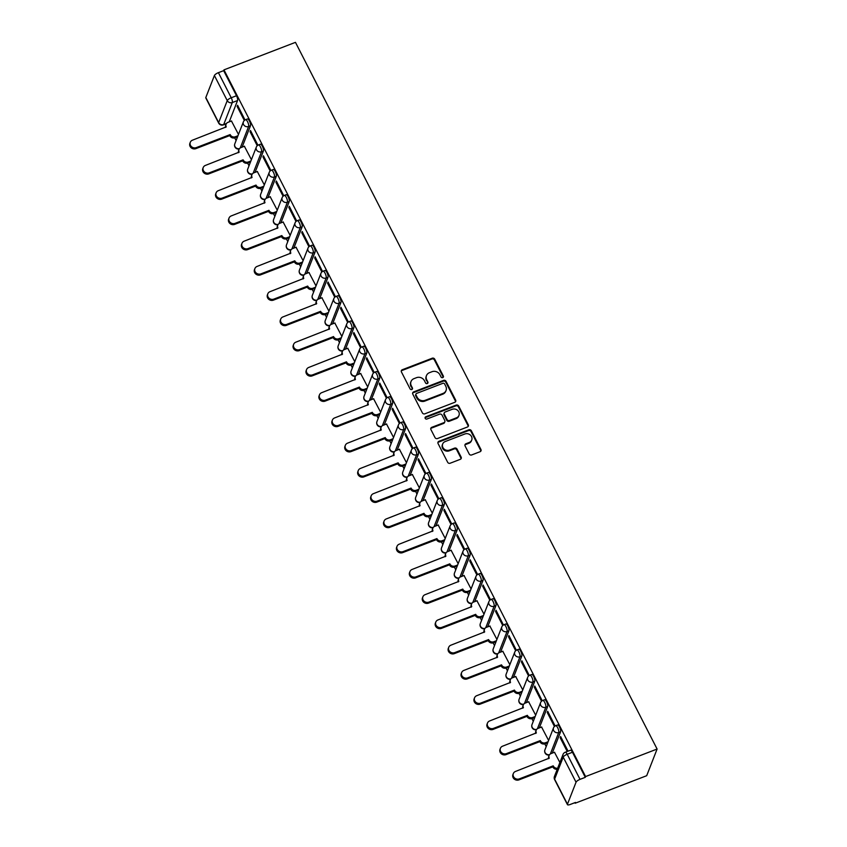 <?xml version="1.0" encoding="UTF-8"?>
<svg xmlns="http://www.w3.org/2000/svg" width="847" height="847" viewBox="0 0 847 847"><rect width="100%" height="100%" fill="white"/><g stroke="black" fill="none" stroke-linecap="round" stroke-linejoin="round"><path stroke-width="1.27" d="M442.748 377.603A1.313 1.186 21.3 0 0 443.341 376.047L434.702 359.16A1.874 1.683 21.3 0 0 432.224 358.217L402.293 369.737A1.874 1.683 21.3 0 0 401.436 371.96L410.075 388.847A1.313 1.186 21.3 0 0 412.468 388.879A1.313 1.186 21.3 0 0 412.404 387.947L411.293 385.766A6.003 5.4 21.3 0 1 411.017 381.531A6.003 5.4 21.3 0 1 414.014 378.63L416.502 377.677A6.003 5.4 21.3 0 1 424.432 380.705L425.543 382.897A1.313 1.186 21.3 0 0 427.936 382.918A1.313 1.186 21.3 0 0 427.873 381.997L426.761 379.816A6.003 5.4 21.3 0 1 426.486 375.581A6.003 5.4 21.3 0 1 429.482 372.68L431.97 371.717A6.003 5.4 21.3 0 1 439.9 374.755L441.012 376.936A1.313 1.186 21.3 0 0 442.748 377.603M443.172 377.328A1.313 1.186 21.3 0 0 443.045 376.82L434.405 359.943A1.874 1.683 21.3 0 0 431.928 358.99L401.986 370.51A1.874 1.683 21.3 0 0 401.256 371.05M412.235 389.228A1.313 1.186 21.3 0 0 412.108 388.731L411.293 385.766M427.703 383.278A1.313 1.186 21.3 0 0 427.576 382.77L426.761 379.816M469.196 454.003A1.874 1.683 21.3 0 0 471.673 454.945L480.08 451.716A1.874 1.683 21.3 0 0 480.927 449.482L471.334 430.742A1.874 1.683 21.3 0 0 468.857 429.789L438.915 441.308A1.874 1.683 21.3 0 0 438.068 443.542L447.661 462.282A1.874 1.683 21.3 0 0 450.138 463.235L460.281 459.328A1.874 1.683 21.3 0 0 461.139 457.105L457.031 449.079A1.874 1.683 21.3 0 0 454.553 448.127L449.524 450.064A5.018 4.51 21.3 0 1 442.674 443.997A5.018 4.51 21.3 0 1 445.173 441.562L464.876 433.982A5.018 4.51 21.3 0 1 471.726 440.059A5.018 4.51 21.3 0 1 469.227 442.483L465.945 443.743A1.874 1.683 21.3 0 0 465.098 445.977L469.196 454.003M657.103 749.044L585.595 776.561L223.968 69.867L295.465 42.35L657.103 749.044L646.695 775.704L575.187 803.221L574.901 802.67M454.786 402.304A1.874 1.683 21.3 0 0 455.644 400.08L446.051 381.33A1.874 1.683 21.3 0 0 443.574 380.377L413.632 391.896A1.874 1.683 21.3 0 0 412.785 394.13L422.378 412.881A1.874 1.683 21.3 0 0 424.855 413.823L454.786 402.304M458.693 406.031L468.285 424.781A1.874 1.683 21.3 0 1 467.428 427.004L437.497 438.534A1.874 1.683 21.3 0 1 435.019 437.581L430.911 429.556A1.874 1.683 21.3 0 1 431.758 427.333L443.902 422.653A1.874 1.683 21.3 0 0 444.76 420.43L442.028 415.104A1.874 1.683 21.3 0 0 439.551 414.162L426.909 419.021A1.313 1.186 21.3 0 1 425.12 417.433A1.313 1.186 21.3 0 1 425.776 416.798L456.215 405.088A1.874 1.683 21.3 0 1 458.693 406.031L458.386 406.814L467.978 425.554L468.285 424.781M234.704 137.849L236.091 140.56M247.62 163.1L249.007 165.811M260.548 188.352L261.935 191.062M273.465 213.603L274.852 216.313M286.381 238.854L287.779 241.564M299.309 264.105L300.696 266.816M312.225 289.356L313.623 292.067M325.153 314.608L326.54 317.318M338.069 339.848L339.456 342.569M350.997 365.099L352.384 367.82M363.914 390.351L365.301 393.072M376.841 415.602L378.228 418.323M389.758 440.853L391.145 443.574M402.674 466.104L404.072 468.825M415.602 491.355L416.989 494.076M428.518 516.606L429.916 519.327M441.446 541.858L442.833 544.579M454.363 567.109L455.75 569.819M467.29 592.36L468.677 595.07M480.207 617.611L481.594 620.322M493.123 642.862L494.521 645.573M506.051 668.114L507.438 670.824M518.967 693.365L520.365 696.075M531.895 718.616L533.282 721.326M544.812 743.867L546.199 746.578M585.595 776.561L585.298 777.334L580.036 779.356A3.822 1.175 152.9 0 0 576.045 782.215L567.458 804.216A3.822 1.175 152.9 0 0 567.448 804.65A3.822 1.175 152.9 0 0 570.243 804.459L575.494 802.448L575.187 803.221M223.968 69.867L223.661 70.64L236.504 95.732A3.822 1.186 69 0 1 237.552 100.528L229.219 121.873M214.407 75.521L205.821 97.521L218.664 122.614L227.25 100.613L214.407 75.521A3.822 1.175 -27.1 0 1 218.41 72.662L231.242 97.754A3.822 1.186 69 0 1 232.3 102.54L223.703 124.541A3.822 1.186 69 0 1 223.428 124.869L226.276 123.778M223.661 70.64L218.41 72.662M226.467 123.482L223.703 124.541A3.822 3.441 21.3 0 1 218.664 122.614A3.822 1.175 152.9 0 0 218.653 123.048L205.81 97.956A3.822 1.175 -27.1 0 1 205.821 97.521M244.995 119.967L237.594 105.272L237.139 106.436L238.018 106.097M257.922 145.218L250.511 130.523L250.056 131.687L250.934 131.349M251.411 159.67L244.37 146.256M270.839 170.469L263.438 155.774L262.983 156.939L263.862 156.6M264.328 184.921L257.297 171.507M283.756 195.721L276.355 181.025L275.9 182.19L276.778 181.851M277.255 210.172L270.214 196.758M296.683 220.972L289.282 206.276L288.827 207.441L289.706 207.102M290.172 235.424L283.131 222.009M309.6 246.223L302.199 231.527L301.744 232.692L302.623 232.353M303.099 260.675L296.058 247.26M322.527 271.474L315.126 256.779L314.671 257.943L315.55 257.604M316.016 285.926L308.975 272.512M335.444 296.725L328.043 282.03L327.588 283.194L328.467 282.856M328.932 311.177L321.902 297.763M348.371 321.976L340.96 307.27L340.505 308.446L341.383 308.107M341.86 336.428L334.819 323.014M361.288 347.228L353.887 332.522L353.432 333.697L354.311 333.358M354.777 361.68L347.746 348.265M374.215 372.479L366.804 357.773L366.349 358.937L367.227 358.609M367.704 386.931L360.663 373.516M387.132 397.73L379.731 383.024L379.276 384.189L380.155 383.85M380.621 412.182L373.58 398.768M400.049 422.981L392.648 408.275L392.193 409.44L393.072 409.101M393.548 437.433L386.507 424.019M412.976 448.232L405.575 433.526L405.12 434.691L405.999 434.352M406.465 462.684L399.424 449.27M425.893 473.484L418.492 458.778L418.037 459.942L418.916 459.603M419.392 487.936L412.351 474.521M438.82 498.724L431.409 484.029L430.954 485.193L431.832 484.855M432.309 513.187L425.268 499.772M451.737 523.975L444.336 509.28L443.881 510.445L444.76 510.106M445.226 538.438L438.195 525.013M464.664 549.227L457.253 534.531L456.798 535.696L457.676 535.357M458.153 563.678L451.112 550.264M477.581 574.478L470.18 559.782L469.725 560.947L470.604 560.608M471.07 588.93L464.04 575.515M490.498 599.729L483.097 585.033L482.642 586.198L483.521 585.859M483.997 614.181L476.956 600.767M503.425 624.98L496.024 610.285L495.569 611.449L496.448 611.111M496.914 639.432L489.873 626.018M516.342 650.231L508.941 635.536L508.486 636.7L509.365 636.362M509.841 664.683L502.8 651.269M529.269 675.483L521.868 660.787L521.413 661.952L522.292 661.613M522.758 689.934L515.717 676.52M542.186 700.734L534.785 686.038L534.33 687.203L535.209 686.864M535.675 715.186L528.644 701.771M555.113 725.985L547.702 711.289L547.247 712.454L548.125 712.115M548.602 740.437L541.561 727.022M568.062 751.162L560.629 736.541L560.174 737.705L561.053 737.366M559.888 762.501L554.489 752.274M560.587 731.787L558.724 732.507A3.822 1.186 69 0 0 557.929 728.261A3.822 1.186 69 0 0 555.685 725.699L557.559 724.99A3.822 1.186 -111 0 1 559.793 727.552A3.822 1.186 -111 0 1 560.587 731.787L552.255 753.131M547.66 706.536L545.796 707.256A3.822 1.186 69 0 0 545.013 703.01A3.822 1.186 69 0 0 542.768 700.448L544.632 699.738A3.822 1.186 -111 0 1 546.876 702.301A3.822 1.186 -111 0 1 547.66 706.536L539.327 727.88M534.743 681.284L532.879 682.004A3.822 1.186 69 0 0 532.085 677.759A3.822 1.186 69 0 0 529.851 675.197L531.715 674.487A3.822 1.186 -111 0 1 533.949 677.049A3.822 1.186 -111 0 1 534.743 681.284L526.411 702.629M521.816 656.033L519.952 656.753A3.822 1.186 69 0 0 519.169 652.508A3.822 1.186 69 0 0 516.924 649.956L518.788 649.236A3.822 1.186 -111 0 1 521.032 651.798A3.822 1.186 -111 0 1 521.816 656.033L513.483 677.378M508.899 630.782L507.035 631.502A3.822 1.186 69 0 0 506.241 627.267A3.822 1.186 69 0 0 504.007 624.705L505.871 623.985A3.822 1.186 -111 0 1 508.115 626.547A3.822 1.186 -111 0 1 508.899 630.782L500.566 652.126M495.971 605.531L494.108 606.251A3.822 1.186 69 0 0 493.325 602.016A3.822 1.186 69 0 0 491.08 599.454L492.943 598.734A3.822 1.186 -111 0 1 495.188 601.296A3.822 1.186 -111 0 1 495.971 605.531L487.639 626.875M483.055 580.28L481.191 581A3.822 1.186 69 0 0 480.408 576.765A3.822 1.186 69 0 0 478.163 574.202L480.027 573.483A3.822 1.186 -111 0 1 482.271 576.045A3.822 1.186 -111 0 1 483.055 580.28L474.722 601.624M470.138 555.039L468.264 555.748A3.822 1.186 69 0 0 467.48 551.513A3.822 1.186 69 0 0 465.236 548.951L467.099 548.231A3.822 1.186 -111 0 1 469.344 550.794A3.822 1.186 -111 0 1 470.138 555.039L461.806 576.384M457.211 529.788L455.347 530.497A3.822 1.186 69 0 0 454.564 526.262A3.822 1.186 69 0 0 452.319 523.7L454.183 522.98A3.822 1.186 -111 0 1 456.427 525.542A3.822 1.186 -111 0 1 457.211 529.788L448.878 551.132M444.294 504.537L442.43 505.246A3.822 1.186 69 0 0 441.636 501.011A3.822 1.186 69 0 0 439.402 498.449L441.266 497.729A3.822 1.186 -111 0 1 443.5 500.291A3.822 1.186 -111 0 1 444.294 504.537L435.961 525.881M431.367 479.286L429.503 479.995A3.822 1.186 69 0 0 428.72 475.76A3.822 1.186 69 0 0 426.475 473.198L428.338 472.478A3.822 1.186 -111 0 1 430.583 475.04A3.822 1.186 -111 0 1 431.367 479.286L423.034 500.63M418.45 454.034L416.586 454.754A3.822 1.186 69 0 0 415.792 450.509A3.822 1.186 69 0 0 413.558 447.947L415.422 447.227A3.822 1.186 -111 0 1 417.656 449.789A3.822 1.186 -111 0 1 418.45 454.034L410.117 475.379M405.522 428.783L403.659 429.503A3.822 1.186 69 0 0 402.876 425.258A3.822 1.186 69 0 0 400.631 422.695L402.494 421.975A3.822 1.186 -111 0 1 404.739 424.538A3.822 1.186 -111 0 1 405.522 428.783L397.19 450.128M392.606 403.532L390.742 404.252A3.822 1.186 69 0 0 389.959 400.006A3.822 1.186 69 0 0 387.714 397.444L389.578 396.724A3.822 1.186 -111 0 1 391.822 399.286A3.822 1.186 -111 0 1 392.606 403.532L384.273 424.876M379.678 378.281L377.815 379.001A3.822 1.186 69 0 0 377.031 374.755A3.822 1.186 69 0 0 374.787 372.193L376.65 371.473A3.822 1.186 -111 0 1 378.895 374.035A3.822 1.186 -111 0 1 379.678 378.281L371.346 399.625M366.762 353.03L364.898 353.75A3.822 1.186 69 0 0 364.115 349.504A3.822 1.186 69 0 0 361.87 346.942L363.734 346.222A3.822 1.186 -111 0 1 365.978 348.784A3.822 1.186 -111 0 1 366.762 353.03L358.429 374.374M353.845 327.778L351.981 328.498A3.822 1.186 69 0 0 351.187 324.253A3.822 1.186 69 0 0 348.943 321.691L350.817 320.981A3.822 1.186 -111 0 1 353.051 323.533A3.822 1.186 -111 0 1 353.845 327.778L345.512 349.123M340.918 302.527L339.054 303.247A3.822 1.186 69 0 0 338.271 299.002A3.822 1.186 69 0 0 336.026 296.439L337.889 295.73A3.822 1.186 -111 0 1 340.134 298.292A3.822 1.186 -111 0 1 340.918 302.527L332.585 323.872M328.001 277.276L326.137 277.996A3.822 1.186 69 0 0 325.343 273.75A3.822 1.186 69 0 0 323.109 271.188L324.973 270.479A3.822 1.186 -111 0 1 327.207 273.041A3.822 1.186 -111 0 1 328.001 277.276L319.668 298.62M315.073 252.025L313.21 252.745A3.822 1.186 69 0 0 312.427 248.499A3.822 1.186 69 0 0 310.182 245.937L312.045 245.228A3.822 1.186 -111 0 1 314.29 247.79A3.822 1.186 -111 0 1 315.073 252.025L306.741 273.369M302.157 226.774L300.293 227.494A3.822 1.186 69 0 0 299.499 223.248A3.822 1.186 69 0 0 297.265 220.686L299.129 219.976A3.822 1.186 -111 0 1 301.373 222.539A3.822 1.186 -111 0 1 302.157 226.774L293.824 248.118M289.229 201.522L287.366 202.242A3.822 1.186 69 0 0 286.582 197.997A3.822 1.186 69 0 0 284.338 195.445L286.201 194.725A3.822 1.186 -111 0 1 288.446 197.287A3.822 1.186 -111 0 1 289.229 201.522L280.897 222.867M276.313 176.271L274.449 176.991A3.822 1.186 69 0 0 273.666 172.756A3.822 1.186 69 0 0 271.421 170.194L273.285 169.474A3.822 1.186 -111 0 1 275.529 172.036A3.822 1.186 -111 0 1 276.313 176.271L267.98 197.616M263.396 151.02L261.522 151.74A3.822 1.186 69 0 0 260.738 147.505A3.822 1.186 69 0 0 258.494 144.943L260.357 144.223A3.822 1.186 -111 0 1 262.602 146.785A3.822 1.186 -111 0 1 263.396 151.02L255.063 172.365M250.468 125.78L248.605 126.489A3.822 1.186 69 0 0 247.822 122.254A3.822 1.186 69 0 0 245.577 119.692L247.44 118.972A3.822 1.186 -111 0 1 249.685 121.534A3.822 1.186 -111 0 1 250.468 125.78L242.136 147.124M238.483 134.419L231.453 121.005M237.139 106.436L244.328 120.475M585.298 777.334L572.456 752.252A3.822 1.186 -111 0 0 570.476 750.241L565.224 752.252A3.822 1.186 69 0 1 567.204 754.264L580.036 779.356M250.056 131.687L257.244 145.726M262.983 156.939L270.161 170.978M275.9 182.19L283.089 196.229M288.827 207.441L296.005 221.48M301.744 232.692L308.933 246.731M314.671 257.943L321.849 271.982M327.588 283.194L334.777 297.233M340.505 308.446L347.694 322.485M353.432 333.697L360.621 347.736M366.349 358.937L373.538 372.987M379.276 384.189L386.454 398.238M392.193 409.44L399.382 423.489M405.12 434.691L412.298 448.741M418.037 459.942L425.226 473.992M430.954 485.193L438.143 499.232M443.881 510.445L451.07 524.484M456.798 535.696L463.987 549.735M469.725 560.947L476.903 574.986M482.642 586.198L489.831 600.237M495.569 611.449L502.747 625.488M508.486 636.7L515.675 650.74M521.413 661.952L528.592 675.991M534.33 687.203L541.519 701.242M547.247 712.454L554.436 726.493M560.174 737.705L567.225 751.49M426.486 375.581L426.189 376.364A6.003 5.4 21.3 0 0 426.454 380.589M411.017 381.531L410.721 382.315A6.003 5.4 21.3 0 0 410.986 386.539M455.517 401.764A1.874 1.683 21.3 0 0 455.337 400.853L445.744 382.103A1.874 1.683 21.3 0 0 443.267 381.161L413.325 392.68A1.874 1.683 21.3 0 0 412.605 393.22M444.611 383.966A1.313 1.186 21.3 0 0 442.875 383.31L416.597 393.421A1.313 1.186 21.3 0 0 416.004 394.977L417.179 397.285A6.003 5.4 21.3 0 0 425.109 400.324L443.066 393.41A6.003 5.4 21.3 0 0 446.062 390.509A6.003 5.4 21.3 0 0 445.787 386.274L444.611 383.966M415.951 394.056L415.644 394.829A1.313 1.186 21.3 0 0 415.697 395.761L416.004 394.977M446.062 390.509L445.755 391.282A6.003 5.4 21.3 0 1 442.769 394.183L424.802 401.097A6.003 5.4 21.3 0 1 416.883 398.058L415.697 395.761M468.158 426.475A1.874 1.683 21.3 0 0 467.978 425.554M444.834 421.753L444.537 422.526A1.874 1.683 21.3 0 1 443.606 423.436L431.462 428.106A1.874 1.683 21.3 0 0 430.731 428.646M458.386 406.814A1.874 1.683 21.3 0 0 455.908 405.861L425.469 417.571A1.313 1.186 21.3 0 0 425.046 417.846M456.501 417.804A5.018 4.51 21.3 0 0 457.624 410.361A5.018 4.51 21.3 0 0 452.15 409.313L445.215 411.981A1.874 1.683 21.3 0 0 444.357 414.215L447.078 419.53A1.874 1.683 21.3 0 0 449.556 420.483L456.501 417.804L456.205 418.587A5.018 4.51 21.3 0 0 458.693 416.163L459 415.379M444.273 412.891L443.976 413.664A1.874 1.683 21.3 0 0 444.061 414.988L444.357 414.215M456.205 418.587L449.259 421.255A1.874 1.683 21.3 0 1 446.782 420.313L444.061 414.988M471.726 440.059L471.419 440.832A5.018 4.51 21.3 0 1 468.931 443.256L465.638 444.527A1.874 1.683 21.3 0 0 464.918 445.067M442.674 443.997L442.367 444.77A5.018 4.51 21.3 0 0 449.217 450.848L449.524 450.064M461.012 458.788A1.874 1.683 21.3 0 0 460.832 457.878L456.724 449.852A1.874 1.683 21.3 0 0 454.246 448.91L449.217 450.848M480.8 451.176A1.874 1.683 21.3 0 0 480.62 450.265L471.027 431.515A1.874 1.683 21.3 0 0 468.55 430.572L438.619 442.092A1.874 1.683 21.3 0 0 437.888 442.632M237.584 136.748L234.958 137.765A3.822 3.441 -158.7 0 1 229.908 135.827L230.299 134.821A3.822 3.441 21.3 0 0 235.35 136.748L237.975 135.742M231.591 120.952L227.981 122.349A3.822 3.441 21.3 0 0 226.244 126.891L192.481 140.168A4.394 3.949 21.3 0 0 191.507 146.69A4.394 3.949 21.3 0 0 196.292 147.611L230.183 134.578M229.781 135.584L195.901 148.627A4.394 3.949 -158.7 0 1 189.897 143.302L190.289 142.296M225.641 127.41A3.822 3.441 -158.7 0 1 225.683 125.208L226.075 124.191M250.5 161.999L247.875 163.016A3.822 3.441 -158.7 0 1 242.835 161.078L243.227 160.072A3.822 3.441 21.3 0 0 248.266 161.999L250.892 160.994M244.518 146.203L240.897 147.6A3.822 3.441 21.3 0 0 239.161 152.132L205.398 165.419A4.394 3.949 21.3 0 0 204.423 171.941A4.394 3.949 21.3 0 0 209.209 172.862L243.1 159.829M242.708 160.835L208.817 173.879A4.394 3.949 -158.7 0 1 202.814 168.553L203.216 167.547M238.568 152.661A3.822 3.441 -158.7 0 1 238.6 150.459L238.992 149.443M263.417 187.251L260.802 188.267A3.822 3.441 -158.7 0 1 255.752 186.329L256.143 185.324A3.822 3.441 21.3 0 0 261.194 187.251L263.819 186.245M257.435 171.454L253.825 172.841A3.822 3.441 21.3 0 0 252.088 177.383L218.325 190.67A4.394 3.949 21.3 0 0 217.34 197.192A4.394 3.949 21.3 0 0 222.136 198.113L256.027 185.08M255.625 186.086L221.734 199.13A4.394 3.949 -158.7 0 1 215.741 193.804L216.133 192.798M251.485 177.912A3.822 3.441 -158.7 0 1 251.527 175.7L251.919 174.694M276.344 212.502L273.719 213.508A3.822 3.441 -158.7 0 1 268.668 211.581L269.071 210.564A3.822 3.441 21.3 0 0 274.11 212.502L276.736 211.496M270.362 196.705L266.741 198.092A3.822 3.441 21.3 0 0 265.005 202.634L231.242 215.921A4.394 3.949 21.3 0 0 230.268 222.443A4.394 3.949 21.3 0 0 235.053 223.364L268.944 210.331M268.552 211.337L234.661 224.381A4.394 3.949 -158.7 0 1 228.658 219.055L229.061 218.05M264.412 203.164A3.822 3.441 -158.7 0 1 264.444 200.951L264.836 199.945M289.261 237.753L286.635 238.759A3.822 3.441 -158.7 0 1 281.596 236.832L281.987 235.815A3.822 3.441 21.3 0 0 287.038 237.753L289.663 236.747M283.279 221.956L279.658 223.343A3.822 3.441 21.3 0 0 277.932 227.885L244.169 241.173A4.394 3.949 21.3 0 0 243.184 247.695A4.394 3.949 21.3 0 0 247.98 248.616L281.86 235.572M281.469 236.588L247.578 249.632A4.394 3.949 -158.7 0 1 241.586 244.307L241.977 243.301M277.329 228.415A3.822 3.441 -158.7 0 1 277.361 226.202L277.763 225.196M302.188 263.004L299.563 264.01A3.822 3.441 -158.7 0 1 294.512 262.083L294.915 261.067A3.822 3.441 21.3 0 0 299.954 263.004L302.58 261.998M296.196 247.208L292.586 248.595A3.822 3.441 21.3 0 0 290.849 253.137L257.086 266.424A4.394 3.949 21.3 0 0 256.112 272.946A4.394 3.949 21.3 0 0 260.897 273.867L294.788 260.823M294.396 261.839L260.505 274.883A4.394 3.949 -158.7 0 1 254.502 269.558L254.894 268.552M290.256 253.666A3.822 3.441 -158.7 0 1 290.288 251.453L290.68 250.447M315.105 288.255L312.479 289.261A3.822 3.441 -158.7 0 1 307.44 287.334L307.832 286.318A3.822 3.441 21.3 0 0 312.882 288.255L315.497 287.249M309.123 272.459L305.502 273.846A3.822 3.441 21.3 0 0 303.777 278.388L270.013 291.675A4.394 3.949 21.3 0 0 269.028 298.197A4.394 3.949 21.3 0 0 273.814 299.118L307.705 286.074M307.313 287.091L273.422 300.134A4.394 3.949 -158.7 0 1 267.43 294.809L267.821 293.803M303.173 278.907A3.822 3.441 -158.7 0 1 303.205 276.704L303.607 275.699M328.033 313.506L325.407 314.512A3.822 3.441 -158.7 0 1 320.357 312.585L320.748 311.569A3.822 3.441 21.3 0 0 325.799 313.506L328.424 312.49M322.04 297.71L318.43 299.097A3.822 3.441 21.3 0 0 316.693 303.639L282.93 316.926A4.394 3.949 21.3 0 0 281.956 323.448A4.394 3.949 21.3 0 0 286.741 324.369L320.632 311.325M320.23 312.342L286.35 325.375A4.394 3.949 -158.7 0 1 280.346 320.06L280.738 319.044M316.09 304.158A3.822 3.441 -158.7 0 1 316.132 301.956L316.524 300.95M340.949 338.758L338.324 339.763A3.822 3.441 -158.7 0 1 333.284 337.837L333.676 336.82A3.822 3.441 21.3 0 0 338.715 338.758L341.341 337.741M334.967 322.961L331.346 324.348A3.822 3.441 21.3 0 0 329.621 328.89L295.847 342.177A4.394 3.949 21.3 0 0 294.872 348.699A4.394 3.949 21.3 0 0 299.658 349.62L333.549 336.577M333.157 337.593L299.266 350.626A4.394 3.949 -158.7 0 1 293.274 345.311L293.665 344.295M329.017 329.409A3.822 3.441 -158.7 0 1 329.049 327.207L329.441 326.201M353.866 364.009L351.251 365.015A3.822 3.441 -158.7 0 1 346.201 363.088L346.592 362.071A3.822 3.441 21.3 0 0 351.643 364.009L354.268 362.992M347.884 348.212L344.274 349.599A3.822 3.441 21.3 0 0 342.537 354.141L308.774 367.429A4.394 3.949 21.3 0 0 307.8 373.951A4.394 3.949 21.3 0 0 312.585 374.872L346.476 361.828M346.074 362.844L312.194 375.877A4.394 3.949 -158.7 0 1 306.19 370.562L306.582 369.546M341.934 354.66A3.822 3.441 -158.7 0 1 341.976 352.458L342.368 351.452M366.793 389.26L364.168 390.266A3.822 3.441 -158.7 0 1 359.128 388.339L359.52 387.323A3.822 3.441 21.3 0 0 364.559 389.26L367.185 388.244M360.811 373.463L357.19 374.85A3.822 3.441 21.3 0 0 355.454 379.392L321.691 392.68A4.394 3.949 21.3 0 0 320.717 399.202A4.394 3.949 21.3 0 0 325.502 400.123L359.393 387.079M359.001 388.095L325.11 401.129A4.394 3.949 -158.7 0 1 319.107 395.814L319.51 394.797M354.861 379.911A3.822 3.441 -158.7 0 1 354.893 377.709L355.285 376.703M379.71 414.511L377.095 415.517A3.822 3.441 -158.7 0 1 372.045 413.58L372.436 412.574A3.822 3.441 21.3 0 0 377.487 414.511L380.112 413.495M373.728 398.715L370.107 400.102A3.822 3.441 21.3 0 0 368.381 404.644L334.618 417.931A4.394 3.949 21.3 0 0 333.633 424.453A4.394 3.949 21.3 0 0 338.429 425.374L372.309 412.33M371.918 413.347L338.027 426.38A4.394 3.949 -158.7 0 1 332.035 421.065L332.426 420.048M367.778 405.162A3.822 3.441 -158.7 0 1 367.82 402.96L368.212 401.944M392.637 439.762L390.012 440.768A3.822 3.441 -158.7 0 1 384.962 438.831L385.364 437.825A3.822 3.441 21.3 0 0 390.403 439.762L393.029 438.746M386.656 423.955L383.035 425.353A3.822 3.441 21.3 0 0 381.298 429.895L347.535 443.172A4.394 3.949 21.3 0 0 346.561 449.704A4.394 3.949 21.3 0 0 351.346 450.625L385.237 437.581M384.845 438.587L350.954 451.631A4.394 3.949 -158.7 0 1 344.951 446.316L345.354 445.3M380.705 430.414A3.822 3.441 -158.7 0 1 380.737 428.211L381.129 427.195M405.554 465.014L402.928 466.019A3.822 3.441 -158.7 0 1 397.889 464.082L398.281 463.076A3.822 3.441 21.3 0 0 403.331 465.003L405.957 463.997M399.572 449.206L395.951 450.604A3.822 3.441 21.3 0 0 394.226 455.146L360.462 468.423A4.394 3.949 21.3 0 0 359.477 474.955A4.394 3.949 21.3 0 0 364.274 475.876L398.154 462.833M397.762 463.838L363.871 476.882A4.394 3.949 -158.7 0 1 357.879 471.567L358.27 470.551M393.622 455.665A3.822 3.441 -158.7 0 1 393.654 453.463L394.056 452.446M418.482 490.254L415.856 491.271A3.822 3.441 -158.7 0 1 410.806 489.333L411.208 488.327A3.822 3.441 21.3 0 0 416.248 490.254L418.873 489.248M412.489 474.458L408.879 475.855A3.822 3.441 21.3 0 0 407.142 480.397L373.379 493.674A4.394 3.949 21.3 0 0 372.405 500.196A4.394 3.949 21.3 0 0 377.19 501.128L411.081 488.084M410.689 489.09L376.799 502.133A4.394 3.949 -158.7 0 1 370.795 496.818L371.187 495.802M406.539 480.916A3.822 3.441 -158.7 0 1 406.581 478.714L406.973 477.697M431.398 515.505L428.773 516.522A3.822 3.441 -158.7 0 1 423.733 514.584L424.125 513.578A3.822 3.441 21.3 0 0 429.175 515.505L431.79 514.5M425.416 499.709L421.795 501.106A3.822 3.441 21.3 0 0 420.07 505.648L386.306 518.925A4.394 3.949 21.3 0 0 385.321 525.447A4.394 3.949 21.3 0 0 390.107 526.379L423.998 513.335M423.606 514.341L389.715 527.385A4.394 3.949 -158.7 0 1 383.723 522.059L384.115 521.053M419.466 506.167A3.822 3.441 -158.7 0 1 419.498 503.965L419.9 502.949M444.326 540.757L441.7 541.773A3.822 3.441 -158.7 0 1 436.65 539.835L437.041 538.83A3.822 3.441 21.3 0 0 442.092 540.757L444.717 539.751M438.333 524.96L434.723 526.358A3.822 3.441 21.3 0 0 432.986 530.9L399.223 544.176A4.394 3.949 21.3 0 0 398.249 550.698A4.394 3.949 21.3 0 0 403.034 551.63L436.925 538.586M436.523 539.592L402.643 552.636A4.394 3.949 -158.7 0 1 396.64 547.31L397.031 546.304M432.383 531.418A3.822 3.441 -158.7 0 1 432.425 529.216L432.817 528.2M457.242 566.008L454.617 567.024A3.822 3.441 -158.7 0 1 449.577 565.087L449.969 564.081A3.822 3.441 21.3 0 0 455.008 566.008L457.634 565.002M451.26 550.211L447.64 551.609A3.822 3.441 21.3 0 0 445.903 556.151L412.14 569.428A4.394 3.949 21.3 0 0 411.166 575.949A4.394 3.949 21.3 0 0 415.951 576.871L449.842 563.837M449.45 564.843L415.559 577.887A4.394 3.949 -158.7 0 1 409.556 572.561L409.959 571.556M445.31 556.67A3.822 3.441 -158.7 0 1 445.342 554.467L445.734 553.451M470.159 591.259L467.544 592.275A3.822 3.441 -158.7 0 1 462.494 590.338L462.886 589.332A3.822 3.441 21.3 0 0 467.936 591.259L470.561 590.253M464.177 575.462L460.567 576.86A3.822 3.441 21.3 0 0 458.83 581.402L425.067 594.679A4.394 3.949 21.3 0 0 424.082 601.201A4.394 3.949 21.3 0 0 428.878 602.122L462.769 589.089M462.367 590.094L428.476 603.138A4.394 3.949 -158.7 0 1 422.484 597.813L422.875 596.807M458.227 581.921A3.822 3.441 -158.7 0 1 458.269 579.719L458.661 578.702M483.086 616.51L480.461 617.527A3.822 3.441 -158.7 0 1 475.411 615.589L475.813 614.583A3.822 3.441 21.3 0 0 480.852 616.51L483.478 615.504M477.105 600.714L473.484 602.111A3.822 3.441 21.3 0 0 471.747 606.643L437.984 619.93A4.394 3.949 21.3 0 0 437.01 626.452A4.394 3.949 21.3 0 0 441.795 627.373L475.686 614.34M475.294 615.346L441.403 628.389A4.394 3.949 -158.7 0 1 435.4 623.064L435.803 622.058M471.154 607.172A3.822 3.441 -158.7 0 1 471.186 604.959L471.578 603.953M496.003 641.761L493.378 642.778A3.822 3.441 -158.7 0 1 488.338 640.84L488.73 639.834A3.822 3.441 21.3 0 0 493.78 641.761L496.406 640.756M490.021 625.965L486.4 627.352A3.822 3.441 21.3 0 0 484.675 631.894L450.911 645.181A4.394 3.949 21.3 0 0 449.926 651.703A4.394 3.949 21.3 0 0 454.723 652.624L488.603 639.591M488.211 640.597L454.32 653.64A4.394 3.949 -158.7 0 1 448.328 648.315L448.719 647.309M484.071 632.423A3.822 3.441 -158.7 0 1 484.103 630.21L484.505 629.205M508.931 667.013L506.305 668.018A3.822 3.441 -158.7 0 1 501.255 666.091L501.657 665.075A3.822 3.441 21.3 0 0 506.697 667.013L509.322 666.007M502.938 651.216L499.328 652.603A3.822 3.441 21.3 0 0 497.591 657.145L463.828 670.432A4.394 3.949 21.3 0 0 462.854 676.954A4.394 3.949 21.3 0 0 467.639 677.875L501.53 664.842M501.138 665.848L467.248 678.892A4.394 3.949 -158.7 0 1 461.244 673.566L461.636 672.56M496.998 657.674A3.822 3.441 -158.7 0 1 497.03 655.462L497.422 654.456M521.847 692.264L519.222 693.269A3.822 3.441 -158.7 0 1 514.182 691.343L514.574 690.326A3.822 3.441 21.3 0 0 519.624 692.264L522.239 691.258M515.865 676.467L512.244 677.854A3.822 3.441 21.3 0 0 510.519 682.396L476.755 695.683A4.394 3.949 21.3 0 0 475.77 702.205A4.394 3.949 21.3 0 0 480.556 703.126L514.447 690.083M514.055 691.099L480.164 704.143A4.394 3.949 -158.7 0 1 474.172 698.817L474.564 697.812M509.915 682.926A3.822 3.441 -158.7 0 1 509.947 680.713L510.349 679.707M534.775 717.515L532.149 718.521A3.822 3.441 -158.7 0 1 527.099 716.594L527.49 715.577A3.822 3.441 21.3 0 0 532.541 717.515L535.166 716.509M528.782 701.718L525.172 703.105A3.822 3.441 21.3 0 0 523.435 707.647L489.672 720.935A4.394 3.949 21.3 0 0 488.698 727.457A4.394 3.949 21.3 0 0 493.483 728.378L527.374 715.334M526.972 716.35L493.092 729.394A4.394 3.949 -158.7 0 1 487.089 724.069L487.48 723.063M522.832 708.177A3.822 3.441 -158.7 0 1 522.874 705.964L523.266 704.958M547.691 742.766L545.066 743.772A3.822 3.441 -158.7 0 1 540.026 741.845L540.418 740.829A3.822 3.441 21.3 0 0 545.457 742.766L548.083 741.75M541.709 726.97L538.089 728.356A3.822 3.441 21.3 0 0 536.363 732.899L502.589 746.186A4.394 3.949 21.3 0 0 501.615 752.708A4.394 3.949 21.3 0 0 506.4 753.629L540.291 740.585M539.899 741.601L506.008 754.635A4.394 3.949 -158.7 0 1 500.016 749.32L500.408 748.314M535.759 733.417A3.822 3.441 -158.7 0 1 535.791 731.215L536.183 730.209M557.262 769.224A3.822 3.441 -158.7 0 1 552.943 767.096L553.335 766.08A3.822 3.441 21.3 0 0 557.654 768.218M554.626 752.221L551.016 753.608A3.822 3.441 21.3 0 0 549.279 758.15L515.516 771.437A4.394 3.949 21.3 0 0 514.542 777.959A4.394 3.949 21.3 0 0 519.327 778.88L553.218 765.836M552.816 766.853L518.925 779.886A4.394 3.949 -158.7 0 1 512.933 774.571L513.324 773.555M548.676 758.668A3.822 3.441 -158.7 0 1 548.718 756.466L549.11 755.46M443.045 376.82L443.341 376.047M412.108 388.731L412.404 387.947M427.576 382.77L427.873 381.997M576.045 782.215L563.202 757.123L554.616 779.124L567.458 804.216M237.552 100.528L232.3 102.54A3.822 3.441 21.3 0 1 227.25 100.613A3.822 1.175 -27.1 0 1 231.242 97.754L236.504 95.732M555.685 725.699A3.822 3.822 0 0 0 553.504 727.88A3.822 3.441 -158.7 0 0 558.724 732.507L550.349 753.946M542.768 700.448A3.822 3.822 0 0 0 540.577 702.629A3.822 3.441 -158.7 0 0 545.796 707.256L537.432 728.695M529.851 675.197A3.822 3.822 0 0 0 527.66 677.378A3.822 3.441 -158.7 0 0 532.879 682.004L524.505 703.444M516.924 649.956A3.822 3.822 0 0 0 514.743 652.126A3.822 3.441 -158.7 0 0 519.952 656.753L511.588 678.193M504.007 624.705A3.822 3.822 0 0 0 501.816 626.875A3.822 3.441 -158.7 0 0 507.035 631.502L498.661 652.942M491.08 599.454A3.822 3.822 0 0 0 488.899 601.624A3.822 3.441 -158.7 0 0 494.108 606.251L485.744 627.691M478.163 574.202A3.822 3.822 0 0 0 475.972 576.373A3.822 3.441 -158.7 0 0 481.191 581L472.817 602.45M465.236 548.951A3.822 3.822 0 0 0 463.055 551.122A3.822 3.441 -158.7 0 0 468.264 555.748L459.9 577.199M452.319 523.7A3.822 3.822 0 0 0 450.128 525.871A3.822 3.441 -158.7 0 0 455.347 530.497L446.972 551.948M439.402 498.449A3.822 3.822 0 0 0 437.211 500.619A3.822 3.441 -158.7 0 0 442.43 505.246L434.056 526.696M426.475 473.198A3.822 3.822 0 0 0 424.294 475.368A3.822 3.441 -158.7 0 0 429.503 479.995L421.139 501.445M413.558 447.947A3.822 3.822 0 0 0 411.367 450.128A3.822 3.441 -158.7 0 0 416.586 454.754L408.212 476.194M400.631 422.695A3.822 3.822 0 0 0 398.45 424.876A3.822 3.441 -158.7 0 0 403.659 429.503L395.295 450.943M387.714 397.444A3.822 3.822 0 0 0 385.523 399.625A3.822 3.441 -158.7 0 0 390.742 404.252L382.368 425.692M374.787 372.193A3.822 3.822 0 0 0 372.606 374.374A3.822 3.441 -158.7 0 0 377.815 379.001L369.451 400.44M361.87 346.942A3.822 3.822 0 0 0 359.679 349.123A3.822 3.441 -158.7 0 0 364.898 353.75L356.523 375.189M348.943 321.691A3.822 3.822 0 0 0 346.762 323.872A3.822 3.441 -158.7 0 0 351.981 328.498L343.607 349.938M336.026 296.439A3.822 3.822 0 0 0 333.834 298.62A3.822 3.441 -158.7 0 0 339.054 303.247L330.69 324.687M323.109 271.188A3.822 3.822 0 0 0 320.918 273.369A3.822 3.441 -158.7 0 0 326.137 277.996L317.763 299.436M310.182 245.937A3.822 3.822 0 0 0 308.001 248.118A3.822 3.441 -158.7 0 0 313.21 252.745L304.846 274.184M297.265 220.686A3.822 3.822 0 0 0 295.074 222.867A3.822 3.441 -158.7 0 0 300.293 227.494L291.919 248.933M284.338 195.445A3.822 3.822 0 0 0 282.157 197.616A3.822 3.441 -158.7 0 0 287.366 202.242L279.002 223.682M271.421 170.194A3.822 3.822 0 0 0 269.23 172.365A3.822 3.441 -158.7 0 0 274.449 176.991L266.074 198.431M258.494 144.943A3.822 3.822 0 0 0 256.313 147.113A3.822 3.441 -158.7 0 0 261.522 151.74L253.158 173.18M245.577 119.692A3.822 3.822 0 0 0 243.385 121.862A3.822 3.441 -158.7 0 0 248.605 126.489L240.23 147.939M239.447 148.659A3.822 3.441 -158.7 0 1 234.968 146.552A3.822 3.441 21.3 0 1 234.799 143.863A3.822 3.822 0 0 0 239.225 148.977M252.364 173.91A3.822 3.441 -158.7 0 1 247.896 171.803A3.822 3.441 21.3 0 1 247.726 169.114A3.822 3.822 0 0 0 252.152 174.228M265.291 199.161A3.822 3.441 -158.7 0 1 260.812 197.055A3.822 3.441 21.3 0 1 260.643 194.365A3.822 3.822 0 0 0 265.069 199.479M278.208 224.413A3.822 3.441 -158.7 0 1 273.74 222.306A3.822 3.441 21.3 0 1 273.57 219.617A3.822 3.822 0 0 0 277.996 224.73M291.124 249.664A3.822 3.441 -158.7 0 1 286.657 247.557A3.822 3.441 21.3 0 1 286.487 244.868A3.822 3.822 0 0 0 290.913 249.971M304.052 274.915A3.822 3.441 -158.7 0 1 299.584 272.808A3.822 3.441 21.3 0 1 299.415 270.119A3.822 3.822 0 0 0 303.829 275.222M316.969 300.166A3.822 3.441 -158.7 0 1 312.501 298.059A3.822 3.441 21.3 0 1 312.331 295.37A3.822 3.822 0 0 0 316.757 300.473M329.896 325.417A3.822 3.441 -158.7 0 1 325.417 323.31A3.822 3.441 21.3 0 1 325.248 320.621A3.822 3.822 0 0 0 329.674 325.724M342.813 350.658A3.822 3.441 -158.7 0 1 338.345 348.562A3.822 3.441 21.3 0 1 338.175 345.872A3.822 3.822 0 0 0 342.601 350.976M355.74 375.909A3.822 3.441 -158.7 0 1 351.261 373.813A3.822 3.441 21.3 0 1 351.092 371.113A3.822 3.822 0 0 0 355.518 376.227M368.657 401.16A3.822 3.441 -158.7 0 1 364.189 399.064A3.822 3.441 21.3 0 1 364.019 396.364A3.822 3.822 0 0 0 368.445 401.478M381.574 426.412A3.822 3.441 -158.7 0 1 377.106 424.315A3.822 3.441 21.3 0 1 376.936 421.615A3.822 3.822 0 0 0 381.362 426.729M394.501 451.663A3.822 3.441 -158.7 0 1 390.033 449.566A3.822 3.441 21.3 0 1 389.864 446.867A3.822 3.822 0 0 0 394.279 451.98M407.418 476.914A3.822 3.441 -158.7 0 1 402.95 474.818A3.822 3.441 21.3 0 1 402.78 472.118A3.822 3.822 0 0 0 407.206 477.232M420.345 502.165A3.822 3.441 -158.7 0 1 415.877 500.069A3.822 3.441 21.3 0 1 415.697 497.369A3.822 3.822 0 0 0 420.123 502.483M433.262 527.416A3.822 3.441 -158.7 0 1 428.794 525.32A3.822 3.441 21.3 0 1 428.624 522.62A3.822 3.822 0 0 0 433.05 527.734M446.189 552.668A3.822 3.441 -158.7 0 1 441.711 550.561A3.822 3.441 21.3 0 1 441.541 547.871A3.822 3.822 0 0 0 445.967 552.985M459.106 577.919A3.822 3.441 -158.7 0 1 454.638 575.812A3.822 3.441 21.3 0 1 454.468 573.123A3.822 3.822 0 0 0 458.894 578.236M472.033 603.17A3.822 3.441 -158.7 0 1 467.555 601.063A3.822 3.441 21.3 0 1 467.385 598.374A3.822 3.822 0 0 0 471.811 603.488M484.95 628.421A3.822 3.441 -158.7 0 1 480.482 626.314A3.822 3.441 21.3 0 1 480.313 623.625A3.822 3.822 0 0 0 484.738 628.739M497.867 653.672A3.822 3.441 -158.7 0 1 493.399 651.565A3.822 3.441 21.3 0 1 493.229 648.876A3.822 3.822 0 0 0 497.655 653.99M510.794 678.923A3.822 3.441 -158.7 0 1 506.326 676.817A3.822 3.441 21.3 0 1 506.157 674.127A3.822 3.822 0 0 0 510.572 679.23M523.711 704.175A3.822 3.441 -158.7 0 1 519.243 702.068A3.822 3.441 21.3 0 1 519.073 699.378A3.822 3.822 0 0 0 523.499 704.482M536.638 729.426A3.822 3.441 -158.7 0 1 532.16 727.319A3.822 3.441 21.3 0 1 531.99 724.63A3.822 3.822 0 0 0 536.416 729.733M549.555 754.677A3.822 3.441 -158.7 0 1 545.087 752.57A3.822 3.441 21.3 0 1 544.917 749.881A3.822 3.822 0 0 0 549.343 754.984M572.456 752.252L567.204 754.264A3.822 1.175 -27.1 0 0 563.202 757.123A3.822 3.441 -158.7 0 1 563.033 754.433L554.446 776.434A3.822 3.822 0 0 0 554.605 779.558L567.448 804.65M554.605 779.558A3.822 1.175 152.9 0 1 554.616 779.124A3.822 3.441 -158.7 0 1 554.446 776.434M401.986 370.51L402.293 369.737M431.928 358.99L432.224 358.217M434.405 359.943L434.702 359.16M413.325 392.68L413.632 391.896M443.267 381.161L443.574 380.377M445.744 382.103L446.051 381.33M455.337 400.853L455.644 400.08M416.883 398.058L417.179 397.285M424.802 401.097L425.109 400.324M442.769 394.183L443.066 393.41M431.462 428.106L431.758 427.333M443.606 423.436L443.902 422.653M425.469 417.571L425.776 416.798M455.908 405.861L456.215 405.088M446.782 420.313L447.078 419.53M449.259 421.255L449.556 420.483M465.638 444.527L465.945 443.743M468.931 443.256L469.227 442.483M454.246 448.91L454.553 448.127M456.724 449.852L457.031 449.079M460.832 457.878L461.139 457.105M438.619 442.092L438.915 441.308M468.55 430.572L468.857 429.789M471.027 431.515L471.334 430.742M480.62 450.265L480.927 449.482M229.908 135.827L230.299 134.821M234.958 137.765L235.35 136.748M195.901 148.627L196.292 147.611M242.835 161.078L243.227 160.072M247.875 163.016L248.266 161.999M208.817 173.879L209.209 172.862M255.752 186.329L256.143 185.324M260.802 188.267L261.194 187.251M221.734 199.13L222.136 198.113M268.668 211.581L269.071 210.564M273.719 213.508L274.11 212.502M234.661 224.381L235.053 223.364M281.596 236.832L281.987 235.815M286.635 238.759L287.038 237.753M247.578 249.632L247.98 248.616M294.512 262.083L294.915 261.067M299.563 264.01L299.954 263.004M260.505 274.883L260.897 273.867M307.44 287.334L307.832 286.318M312.479 289.261L312.882 288.255M273.422 300.134L273.814 299.118M320.357 312.585L320.748 311.569M325.407 314.512L325.799 313.506M286.35 325.375L286.741 324.369M333.284 337.837L333.676 336.82M338.324 339.763L338.715 338.758M299.266 350.626L299.658 349.62M346.201 363.088L346.592 362.071M351.251 365.015L351.643 364.009M312.194 375.877L312.585 374.872M359.128 388.339L359.52 387.323M364.168 390.266L364.559 389.26M325.11 401.129L325.502 400.123M372.045 413.58L372.436 412.574M377.095 415.517L377.487 414.511M338.027 426.38L338.429 425.374M384.962 438.831L385.364 437.825M390.012 440.768L390.403 439.762M350.954 451.631L351.346 450.625M397.889 464.082L398.281 463.076M402.928 466.019L403.331 465.003M363.871 476.882L364.274 475.876M410.806 489.333L411.208 488.327M415.856 491.271L416.248 490.254M376.799 502.133L377.19 501.128M423.733 514.584L424.125 513.578M428.773 516.522L429.175 515.505M389.715 527.385L390.107 526.379M436.65 539.835L437.041 538.83M441.7 541.773L442.092 540.757M402.643 552.636L403.034 551.63M449.577 565.087L449.969 564.081M454.617 567.024L455.008 566.008M415.559 577.887L415.951 576.871M462.494 590.338L462.886 589.332M467.544 592.275L467.936 591.259M428.476 603.138L428.878 602.122M475.411 615.589L475.813 614.583M480.461 617.527L480.852 616.51M441.403 628.389L441.795 627.373M488.338 640.84L488.73 639.834M493.378 642.778L493.78 641.761M454.32 653.64L454.723 652.624M501.255 666.091L501.657 665.075M506.305 668.018L506.697 667.013M467.248 678.892L467.639 677.875M514.182 691.343L514.574 690.326M519.222 693.269L519.624 692.264M480.164 704.143L480.556 703.126M527.099 716.594L527.49 715.577M532.149 718.521L532.541 717.515M493.092 729.394L493.483 728.378M540.026 741.845L540.418 740.829M545.066 743.772L545.457 742.766M506.008 754.635L506.4 753.629M552.943 767.096L553.335 766.08M518.925 779.886L519.327 778.88M234.799 143.863L243.385 121.862M247.726 169.114L256.313 147.113M260.643 194.365L269.23 172.365M273.57 219.617L282.157 197.616M286.487 244.868L295.074 222.867M299.415 270.119L308.001 248.118M312.331 295.37L320.918 273.369M325.248 320.621L333.834 298.62M338.175 345.872L346.762 323.872M351.092 371.113L359.679 349.123M364.019 396.364L372.606 374.374M376.936 421.615L385.523 399.625M389.864 446.867L398.45 424.876M402.78 472.118L411.367 450.128M415.697 497.369L424.294 475.368M428.624 522.62L437.211 500.619M441.541 547.871L450.128 525.871M454.468 573.123L463.055 551.122M467.385 598.374L475.972 576.373M480.313 623.625L488.899 601.624M493.229 648.876L501.816 626.875M506.157 674.127L514.743 652.126M519.073 699.378L527.66 677.378M531.99 724.63L540.577 702.629M544.917 749.881L553.504 727.88M565.224 752.252A3.822 3.822 0 0 0 563.033 754.433M218.653 123.048A3.822 3.822 0 0 0 223.428 124.869"/></g></svg>
